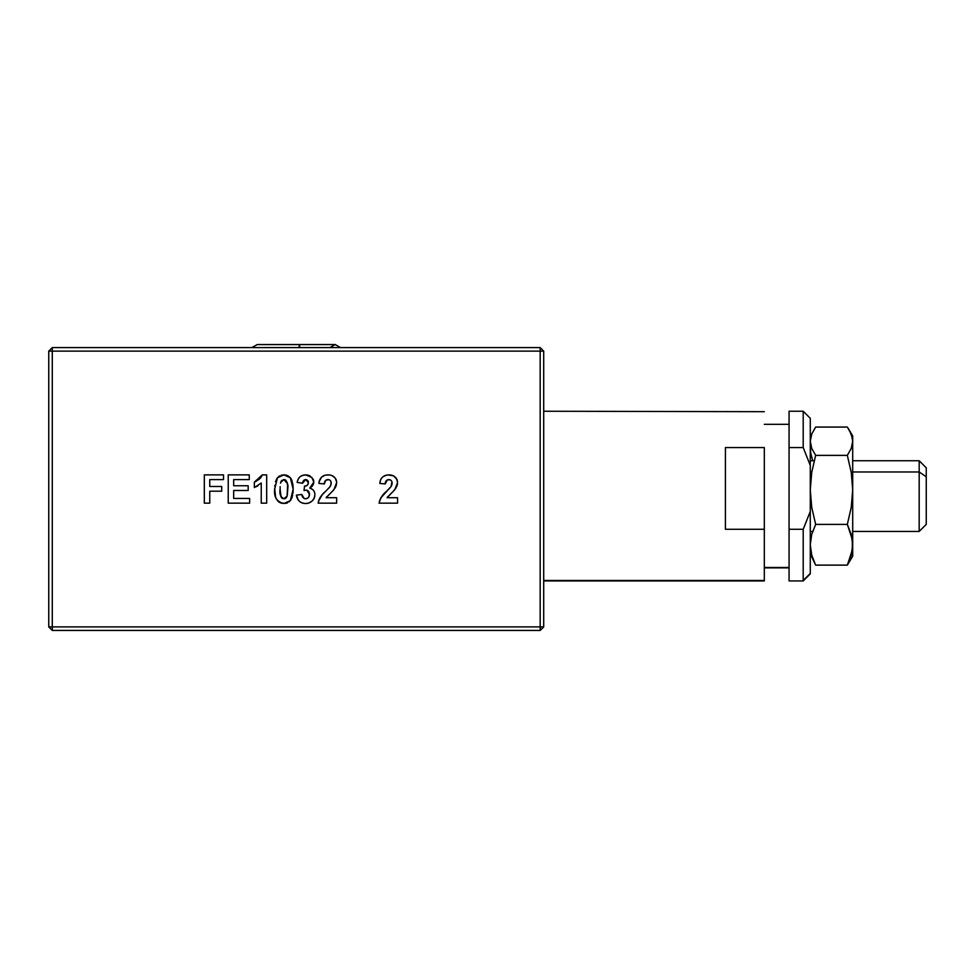 <?xml version="1.0" encoding="UTF-8"?>
<svg xmlns="http://www.w3.org/2000/svg" width="975" height="975" viewBox="0 0 975 975"><rect width="100%" height="100%" fill="white"/><g stroke="black" fill="none" stroke-linecap="round" stroke-linejoin="round"><path stroke-width="1.46" d="M391.304 493.216L387.051 497.725L394.826 489.669L397.568 482.576C396.971 477.531 394.071 474.959 388.891 474.874C383.407 475.093 380.372 477.945 379.799 483.417L385.235 483.941C385.198 481.37 386.368 479.919 388.769 479.59L388.769 479.59C390.999 479.773 392.121 481.016 392.121 483.308L391.048 486.574L386.722 491.144C382.663 494.276 380.104 498.286 379.068 503.161L397.568 503.161L397.568 497.725L387.051 497.725L397.568 497.725L397.568 503.161L379.068 503.161L380.701 498.079M397.447 484.161L395.935 488.061L392.974 491.656M397.52 483.539L396.813 486.354M388.013 474.91L393.62 475.91L396.91 479.395M383.114 476.568L387.148 474.996M381.322 478.445L380.543 480.017L381.322 478.445M380.786 497.933L391.048 486.574L391.962 481.894M379.385 501.369L381.761 496.482L390.012 487.841M392.084 482.588L391.913 481.76M390.792 480.163L390.146 479.822M390.171 479.822L387.233 479.907L385.235 483.941L379.799 483.417L380.543 480.017M380.067 481.662L380.981 479.03M384.43 475.8L385.418 475.41M392.901 475.581L393.62 475.91M394.497 476.458L396.069 477.994M396.533 478.676L397.568 482.576M397.105 479.858L397.41 480.931M306.93 490.206L309.465 494.325L308.697 491.497L307.332 490.327M309.416 495.129L309.465 494.325C309.453 496.945 308.185 498.444 305.675 498.81L307.954 498.006L309.197 496.178M308.965 496.726L309.428 493.582L308.697 491.497M304.882 498.725L305.675 498.81C303.298 498.432 302.018 496.982 301.848 494.459L304.127 498.457L306.089 498.798M298.204 499.98L296.412 495.129L301.848 494.459L296.412 495.129L301.848 494.459L301.982 495.251M296.412 495.129L296.534 495.982L296.412 495.129C297.217 500.394 300.276 503.185 305.565 503.527L303.408 503.307M303.847 503.393L301.97 502.893M302.189 502.978L300.617 502.222M299.313 501.223L297.29 498.432M308.222 503.197L305.565 503.527C311.171 503.161 314.279 500.212 314.901 494.691C314.791 491.217 313.072 489.011 309.745 488.073L313.816 482.125L311.878 477.421L305.638 474.874C300.812 475.105 297.972 477.604 297.131 482.406L302.579 483.222L305.675 479.59L308.38 482.601C308.21 484.965 306.918 486.135 304.541 486.123L304.029 490.51L304.541 486.123L306.93 485.574M313.146 499.919L314.194 498.176L312.122 501.028L309.112 502.917M313.085 500.004L313.694 499.127M314.73 496.47L314.194 498.176M314.267 491.607L314.827 493.569M313.085 489.901L314.157 491.388M313.792 481.479L312.658 485.684L309.745 488.073L312.597 489.438M309.831 475.837L313.097 479.139M306.053 479.615L303.42 480.748L302.579 483.21L297.131 482.406L298.021 479.432M306.235 479.639L305.029 479.663M306.698 485.708L308.137 484.063L308.246 481.516M308.124 481.163L307.722 480.504M308.319 483.344L308.234 481.479L306.772 479.798M304.407 479.895L303.749 480.383M298.033 479.408L299.837 476.885L302.555 475.361L306.503 474.91L309.757 475.788M300.897 476.117L304.078 474.983M313.316 479.59L313.779 481.394M313.743 483.125L312.683 485.648M312.012 486.415L311.342 487.013M314.901 494.691L314.827 493.545M314.73 496.494L314.255 498.03M314.182 498.201L313.731 499.066M308.1 503.234L307.344 503.38M254.353 487.573L254.353 482.125L259.094 479.322L262.312 474.874L266.675 474.874L262.312 474.874L254.353 482.125L254.353 487.573L261.239 483.027L261.239 503.161L266.675 503.161L266.675 474.874L266.675 503.161L261.239 503.161L261.239 483.027L254.353 487.573L254.353 482.125L256.279 481.26M258.058 485.696L256.254 486.744M259.094 479.322L260.106 478.396M260.642 477.799L261.678 476.288M209.747 503.161L209.747 491.193L209.747 503.161L204.311 503.161L209.747 503.161L204.311 503.161L204.311 474.874L204.311 503.161L204.311 474.874L223.531 474.874L204.311 474.874L223.531 474.874L223.531 479.59L223.531 474.874L223.531 479.59L209.747 479.59L223.531 479.59M209.747 486.476L209.747 479.59L209.747 486.476L221.715 486.476L209.747 486.476M221.715 491.193L221.715 486.476L221.715 491.193L209.747 491.193L221.715 491.193L221.715 486.476M249.637 498.444L233.683 498.444L249.637 498.444L249.637 503.161L249.637 498.444L249.637 503.161L228.235 503.161L249.637 503.161L228.235 503.161L228.235 474.874L228.235 503.161L228.235 474.874L249.271 474.874L228.235 474.874L249.271 474.874L249.271 479.59L249.271 474.874L249.271 479.59L233.683 479.59L249.271 479.59M233.683 485.757L233.683 479.59L233.683 485.757L248.186 485.757L233.683 485.757M248.186 490.474L248.186 485.757L248.186 490.474L233.683 490.474L248.186 490.474L248.186 485.757M233.683 498.444L233.683 490.474L233.683 498.444M286.687 497.104L287.101 496.031L283.896 498.81L286.016 498.03L287.101 496.031L287.601 485.452M281.08 496.97L283.896 498.81C280.532 496.97 279.264 493.764 280.093 489.218L281.08 496.982M280.166 492.29L280.252 493.508M280.544 495.458L280.8 496.312M281.434 497.591L282.397 498.457M280.154 492.082L280.142 486.683M281.787 480.37L280.702 482.369L283.896 479.59L281.214 481.102M287.552 484.904L287.369 483.49L283.896 479.59C287.272 481.455 288.551 484.66 287.71 489.218L287.32 495.142M287.649 486.342L287.698 487.78M287.174 482.649L285.894 480.285L283.323 479.639M281.117 481.297L280.495 483.21M282.506 498.505L285.029 498.615M287.418 494.557L287.308 495.202M287.686 490.925L287.71 489.218M281.19 475.239L283.896 474.874L277.448 477.75L274.658 489.158C273.756 497.079 276.839 501.869 283.896 503.527L290.343 500.65L293.146 489.218L292.853 484.526M275.632 497.287L274.67 488.304M286.406 503.222L281.495 503.222M287.479 502.856L285.724 503.368M291.172 499.419L289.051 501.93M291.184 499.407L290.794 500.053M293.134 490.498L292.914 493.484M292.598 483.027L292.963 485.367M291.452 479.517L292.244 481.601M284.615 479.663L285.297 479.895M275.511 481.76L277.01 478.347L279.618 475.898M278.545 476.629L279.508 475.958M292.914 484.965L293.146 489.218L290.367 477.787L283.896 474.874L285.98 475.081M285.736 475.032L288.247 475.946M287.491 475.556L290.075 477.433L291.83 480.383M290.818 478.396L291.208 479.03M292.634 495.178L291.732 498.274M279.435 502.357L277.473 500.699M278.314 501.552L276.022 498.359M274.938 493.996L274.816 492.96M274.767 486.172L274.84 485.355M330.391 493.216L326.15 497.725L333.913 489.669L336.655 482.576C336.058 477.531 333.17 474.959 327.978 474.874C322.493 475.093 319.471 477.945 318.898 483.417L324.334 483.941C324.285 481.37 325.467 479.919 327.868 479.59L327.868 479.59C330.098 479.773 331.22 481.016 331.22 483.308L330.147 486.574L325.772 491.181M336.619 483.539L335.51 487.232L332.987 490.73M332 475.581L335.181 478.006L336.631 481.76M320.08 479.03L319.154 481.687L321.543 477.116M328.648 479.663L325.662 480.334L324.334 483.941L318.898 483.417L319.154 481.687M330.927 485.014L329.148 487.793L330.927 484.989L331.061 481.906L331.147 484.173M321.397 495.8L323.115 493.837M318.484 501.369L322.006 495.068M336.655 497.725L326.15 497.725L336.655 497.725L336.655 503.161L336.655 497.725L336.655 503.161L318.167 503.161L336.655 503.161L318.167 503.161L318.301 502.259M323.237 493.716L325.821 491.144C321.75 494.276 319.203 498.286 318.167 503.161M318.484 501.345L319.044 499.651M319.386 498.871L319.812 498.067M319.885 497.933L320.86 496.47M322.043 495.032L323.139 493.813M329.282 479.834L328.222 479.615M319.166 481.674L319.361 480.87M321.531 477.116L324.87 475.288M323.529 475.8L324.517 475.398M326.211 475.008L329.611 474.971M333.584 476.458L335.168 477.994M335.644 478.701L336.009 479.395M336.204 479.858L336.497 480.931M336.241 485.465L335.924 486.33M335.485 487.256L335.022 488.073M332.999 490.717L332.012 491.717M543.709 351.134L543.709 626.901L540.174 626.901L540.174 630.435L52.284 630.435L52.284 626.901L540.174 626.901L540.174 630.435L543.709 626.901L540.174 626.901L540.174 351.134L52.284 351.134L52.284 347.6L48.75 351.134L52.284 351.134L52.284 626.901L48.75 626.901L48.75 351.134L52.284 347.6L52.284 626.901L48.75 626.901L52.284 630.435L52.284 626.901L540.174 626.901L540.174 351.134L543.709 351.134L543.709 626.901L540.174 630.435L52.284 630.435L48.75 626.901L48.75 351.134L543.709 351.134L540.174 347.6L543.709 351.134M540.174 347.6L52.284 347.6L540.174 347.6L540.174 351.134L540.174 347.6M326.942 496.567L326.15 497.725M329.879 480.163L329.258 479.822M327.868 479.59L327.076 479.663M324.785 481.626L324.541 482.381M324.407 483.161L324.334 483.941L318.898 483.417L319.008 482.54M322.213 476.568L322.944 476.092M324.541 475.398L326.235 474.996M276.62 478.993L277.01 478.347M293.036 486.22L293.134 487.927M293.146 489.218L293.134 490.072M292.073 497.347L291.817 498.054M281.507 503.222L279.289 502.271M276.157 498.664L275.377 496.372M262.312 474.874L266.675 474.874L266.675 503.161L261.239 503.161M305.565 503.527L304.7 503.49M300.653 502.235L299.288 501.199M296.717 496.811L296.534 495.982M302.482 496.763L304.127 498.457M306.552 490.133L304.029 490.51L304.541 486.123M302.835 481.93L302.579 483.222L297.131 482.406M307.369 475.02L309.038 475.471M313.536 480.2L313.694 480.833M310.562 487.585L309.745 488.073M387.855 496.567L387.051 497.725M397.568 497.725L397.568 503.161L379.068 503.161M390.817 486.891L391.828 485.014M392.048 484.173L392.084 482.601M388.769 479.59L387.989 479.663M387.233 479.907L385.259 483.551M385.235 483.941L379.799 483.417M390.512 474.971L392.108 475.3M919.181 471.973L919.181 531.448L919.181 471.973L852.698 471.973L919.181 471.973L919.181 460.736L919.181 471.973L926.25 476.799L919.181 471.973M926.25 524.379L926.25 467.805L926.25 524.355L919.181 531.448L852.698 531.448M811.797 471.973L810.274 471.973L811.797 471.973M810.652 547.353L810.639 554.543L815.648 565.122L847.336 565.122L851.236 555.092L852.698 544.757L852.698 556.189L852.698 489.889L851.248 507.341L847.336 524.392L852.333 539.614L852.333 549.937L847.336 565.122L815.648 565.122L811.736 555.092L810.274 544.769L811.712 534.507L815.648 524.392L847.336 524.392L851.26 534.495L852.698 544.757L852.698 489.889L851.248 507.341L847.336 524.392L815.648 524.392L811.724 507.353L810.274 489.95L811.724 472.461L815.648 455.374L847.336 455.374L851.26 472.448L852.698 489.889L852.698 441.212L851.248 448.378L847.336 455.374L851.26 472.448L852.698 489.889L852.698 436.008L849.396 430.268L852.333 437.617L852.698 441.212L852.698 435.983M851.26 558.114L847.336 565.122L852.698 556.189M815.648 427.062L811.724 434.07L810.274 441.248L811.724 448.378L815.648 455.374L847.336 455.374L851.248 448.378L852.698 441.212L851.26 434.07L847.336 427.062L815.648 427.062L847.336 427.062L849.554 430.548M810.457 443.759L810.652 452.607L812.662 460.736M764.315 447.562L764.315 529.279L725.424 529.279L725.424 447.562L764.315 447.562L764.315 529.279L725.424 529.279L725.424 447.562L764.315 447.562M764.315 580.491L764.315 529.279L764.315 580.905L543.709 580.491L764.315 580.491M764.315 567.474L789.068 567.474L764.315 567.474M789.068 580.942L803.205 580.942L810.274 573.873L810.274 511.485L803.205 529.279L803.205 580.942L803.205 529.279L789.068 529.279L789.068 580.942L789.068 447.562L803.205 447.562L810.274 465.367L810.274 573.458L803.205 580.491L810.274 573.751M810.274 418.433L810.274 511.485L803.205 529.279L789.068 529.279L789.068 447.562L803.205 447.562L803.205 411.243L803.205 447.562L810.274 465.367L810.274 418.312L803.205 411.243L789.068 411.243L789.068 447.562L789.068 411.694M764.315 411.694L543.709 411.243M340.616 347.6L335.229 344.565L299.435 344.565L299.873 347.6L299.435 344.565L335.217 344.565L289.136 344.565M298.984 347.6L299.435 344.565L298.984 347.6M257.242 344.565L299.435 344.565L257.242 344.565L251.842 347.6M812.662 531.448L810.274 531.448M926.25 467.805L919.181 460.736L852.698 460.736M814.186 460.736L810.274 460.736M789.068 424.32L764.315 424.32M789.068 567.864L764.315 567.864M764.315 580.942L543.709 580.942M329.83 347.6L335.229 344.565"/></g></svg>
